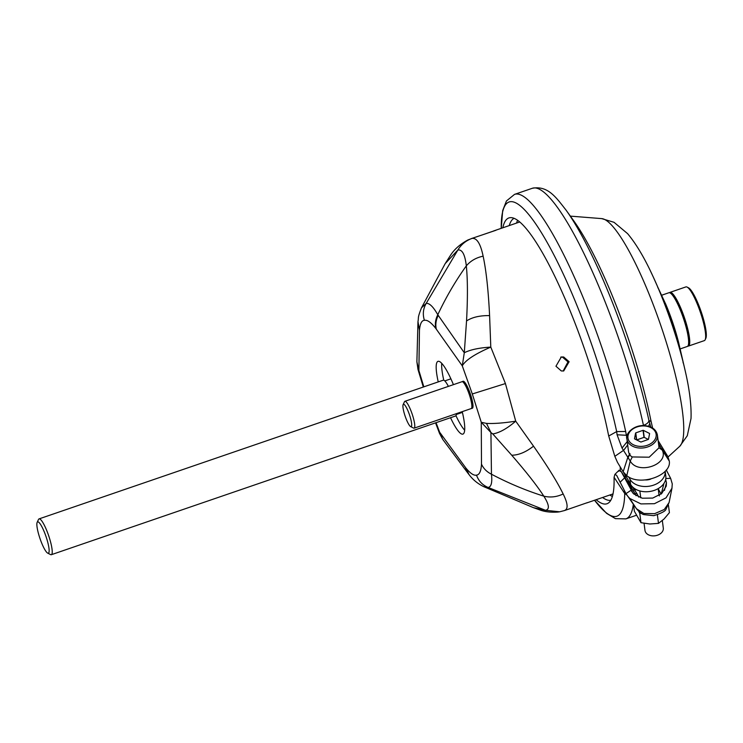 <?xml version="1.0" encoding="UTF-8"?>
<svg xmlns="http://www.w3.org/2000/svg" width="743" height="743" viewBox="0 0 743 743"><rect width="100%" height="100%" fill="white"/><g stroke="black" fill="none" stroke-linecap="round" stroke-linejoin="round"><path stroke-width="1.11" d="M628.671 476.895L629.915 479.142A18.334 13.114 172.6 0 0 650.924 485.894A18.334 13.114 172.6 0 0 665.161 471.248L665.812 476.179A18.334 13.114 172.6 0 1 651.815 491.095A18.334 13.114 172.6 0 1 630.603 484.39L624.696 473.811M650.784 479.059A9.464 6.771 172.6 0 1 650.366 479.216A9.464 6.771 172.6 0 1 645.676 479.95A9.761 6.984 172.6 0 1 645.472 479.941M502.825 227.795A151.089 28.986 71.1 0 1 510.961 217.634A151.089 28.986 71.1 0 1 561.485 290.671A151.089 28.986 71.1 0 1 608.415 434.618L608.721 436.002L616.681 431.581L617.08 434.776L622.021 448.075L630.231 461.041C638.005 475.269 669.573 464.431 662.208 450.072L658.502 443.441M514.072 218.349A149.064 28.596 -108.9 0 0 509.261 225.584M625.671 431.479L616.681 431.581A166.088 31.865 71.1 0 0 546.755 241.716A166.088 31.865 71.1 0 0 501.237 228.333L502.686 210.613L506.429 200.991L514.537 194.378A171.54 32.906 71.1 0 1 569.983 267.638A171.54 32.906 71.1 0 1 625.671 431.479L626.368 435.287L617.08 434.776M665.654 479.495L666.452 482.644L666.267 486.108L661.688 493.566L652.725 498.079L642.258 498.209L633.658 493.9L630.909 490.334L625.996 493.64L616.625 475.325L614.898 474.387L614.09 477.303L624.733 493.51L624.306 490.399M614.09 477.303L614.071 478.186A151.089 28.986 -108.9 0 1 608.786 502.723A151.089 28.986 -108.9 0 1 596.137 499.705M627.677 444.983L623.702 450.249L614.832 456.332L608.721 436.002M629.86 453.629L627.872 457.177L623.154 471.768L626.776 475.669C639.686 486.637 671.756 475.631 669.294 461.078L667.79 456.453L658.679 444.834M623.154 471.768L617.489 462.369L614.832 456.332M650.794 427.067L648.927 420.51A166.088 31.865 -108.9 0 0 565.943 209.972L573.661 220.708A151.089 28.986 71.1 0 1 650.784 420.074L652.623 428.042M643.503 425.563L643.457 425.368C646.865 424.095 648.685 422.479 648.927 420.51L651.063 421.467M658.131 440.618L667.79 456.453M628.522 483.117A163.265 31.317 -108.9 0 0 628.411 480.47M625.392 478.167A158.965 30.5 -108.9 0 0 625.225 475.214M631.531 485.783A163.265 31.317 71.1 0 1 631.531 487.064M405.046 415.876A11.832 2.266 71.1 0 1 403.124 404.656A11.832 2.266 71.1 0 1 409.458 414.752A11.832 2.266 71.1 0 1 410.656 426.603A11.832 2.266 71.1 0 1 405.046 415.876M495.785 230.274L482.606 234.797L495.925 230.284M471.081 238.679L482.606 234.797M678.758 343.173L678.628 342.523A9.464 3.78 -14.1 0 0 678.619 342.495L665.691 304.073A9.464 9.464 0 0 0 665.245 303.163L665.672 304.036A9.464 3.241 -23 0 1 665.691 304.073A9.464 3.241 -23 0 1 665.709 304.119M648.62 426.278L649.726 423.566M610.811 500.253A149.064 28.596 71.1 0 1 602.573 497.494M659.468 495.906L658.679 495.079M665.319 303.32L665.672 304.036A53.737 10.309 71.1 0 1 678.628 342.523L683.449 363.383A101.633 19.494 71.1 0 1 684.665 368.509L684.842 369.271A103.286 19.81 -108.9 0 0 652.93 276.266A103.286 19.81 -108.9 0 0 650.738 271.632M665.431 303.571L657.769 287.086A101.633 19.494 -108.9 0 0 653.264 276.981L652.93 276.266C644.608 258.072 636.166 243.871 627.612 233.655L614.034 222.306L601.663 218.609A120.765 23.163 71.1 0 1 660.815 325.536A120.765 23.163 71.1 0 1 679.78 446.264L668.078 456.954M683.031 362.603L683.449 363.383L683.031 362.603M669.489 292.714A28.392 5.442 71.1 0 1 669.982 292.38L685.91 286.909A28.392 5.442 71.1 0 1 686.077 286.872A28.392 5.442 71.1 0 1 687.099 287.086L688.529 287.82A27.212 5.22 71.1 0 1 701.16 311.698A27.212 5.22 71.1 0 1 705.85 338.297L705.172 339.755A28.392 5.442 71.1 0 1 704.345 340.619L688.417 346.089A28.392 5.442 71.1 0 1 687.814 346.127M661.493 295.287L668.886 292.751A28.392 5.442 71.1 0 1 669.053 292.714A28.392 5.442 71.1 0 1 670.075 292.928A28.392 5.442 71.1 0 1 683.254 317.837A28.392 5.442 71.1 0 1 688.148 345.597A28.392 5.442 71.1 0 1 687.321 346.461L680.077 348.95M670.075 292.928L670.79 293.29A27.797 5.331 71.1 0 1 683.699 317.688A27.797 5.331 71.1 0 1 688.492 344.873L688.148 345.597M687.099 287.086A28.392 5.442 71.1 0 1 700.277 311.995A28.392 5.442 71.1 0 1 705.172 339.755M472.037 238.419C465.963 240.583 461.236 244.447 457.864 250.019L445.168 263.644L450.499 255.313C454.289 249.351 460.075 244.233 467.867 239.989L472.037 238.419C476.839 237.779 480.545 243.695 483.136 256.177C486.21 270.61 488.365 290.42 489.591 315.608L490.798 347.102L505.426 383.564L515.726 421.17C503.763 423.036 494.021 423.779 486.498 423.399L481.269 422.284L481.483 464.152C481.102 471.127 479.449 474.796 476.504 475.139C473.783 475.752 470.198 473.328 465.759 467.876L439.633 432.203L436.067 422.683M559.674 511.797L557.807 512.057C550.962 512.512 545.093 511.843 540.207 510.07L533.465 507.664L545.455 510.292L559.674 511.797L563.686 510.757C568.386 509.754 568.209 504.163 563.166 493.974C557.222 481.817 547.34 465.889 533.53 446.171L515.726 421.17C507.032 428.618 499.38 432.872 492.776 433.94L490.928 432.537L491.457 474.201C492.386 482.551 491.262 486.962 488.095 487.445L483.647 486.619C477.74 483.693 472.901 479.727 469.13 474.721L465.759 467.876M563.686 356.993L569.119 361.711L563.705 370.971L561.337 370.961L555.95 366.234L561.299 356.984L563.686 356.993M587.434 502.621L564.55 510.543M445.168 263.644L421.476 307.834L426.166 303.432L457.864 250.019C462.192 249.249 465.016 254.524 466.325 265.864C467.7 279.619 467.774 297.98 466.539 320.957L464.291 352.749C470.412 349.684 479.244 347.798 490.798 347.102C474.981 353.974 465.471 360.216 462.276 365.835L472.307 393.966L481.269 422.284L490.928 432.537L486.498 423.399M424.402 320.317C422.544 314.41 423.129 308.782 426.166 303.432C429.315 302.893 433.188 306.655 437.794 314.735L464.291 352.749L462.276 365.835L435.825 328.48C431.126 322.443 427.327 319.722 424.402 320.317C421.699 320.419 420.046 323.744 419.451 330.282L418.894 370.553L423.835 386.852M471.211 408.566L472.316 408.269A14.275 2.74 -108.9 0 0 470.403 394.161A14.275 2.74 -108.9 0 0 463.158 381.233A14.275 2.74 -108.9 0 0 463.047 381.27L461.988 381.707A14.201 2.721 71.1 0 1 469.195 394.245A14.201 2.721 71.1 0 1 471.22 408.557A14.201 2.721 71.1 0 1 471.192 408.576L414.12 428.163A14.201 2.721 71.1 0 1 413.526 428.07L410.656 426.603M450.527 417.715A38.45 7.374 -108.9 0 0 462.713 434.153A38.45 7.374 -108.9 0 0 462.935 434.098A38.45 7.374 -108.9 0 0 462.23 411.65M453.416 384.651A38.45 7.374 -108.9 0 0 437.98 361.358A38.45 7.374 -108.9 0 0 438.24 381.911M455.933 415.643A38.45 7.374 -108.9 0 0 464.672 430.216M441.732 363.355A38.45 7.374 -108.9 0 0 443.775 380.23M483.136 256.177C476.207 257.617 470.598 260.839 466.325 265.864C455.329 281.253 445.819 297.544 437.794 314.735C435.472 319.323 434.822 323.902 435.825 328.48M421.476 307.834C417.111 319.044 418.941 316.778 417.975 321.589L419.451 330.282M416.888 361.804L418.894 370.553L417.975 369.401L416.888 361.804L417.975 321.598M439.494 433.336L439.633 432.203L442.754 439.419L439.494 433.336L435.547 422.86M476.504 475.139C478.594 480.972 482.458 485.068 488.095 487.445L545.455 510.292C549.792 509.494 549.253 504.785 543.83 496.175C537.198 485.876 526.49 472.223 511.723 455.218L492.776 433.94M563.166 493.974C556.767 497.002 550.322 497.736 543.83 496.175C525.728 490.436 508.268 483.117 491.457 474.21C486.814 471.889 483.489 468.536 481.483 464.152M563.129 371.045L567.996 361.906L562.544 357.188L560.733 357.104M403.124 404.656L404.489 401.731A14.201 2.721 71.1 0 1 404.898 401.304A14.201 2.721 71.1 0 1 412.086 413.851A14.201 2.721 71.1 0 1 414.12 428.163M461.979 381.716A14.201 2.721 71.1 0 1 462.007 381.707L404.898 401.304M444.778 380.918L450.193 379.06A17.748 3.409 71.1 0 1 451.085 379.255M462.295 411.919A17.748 3.409 71.1 0 1 461.709 412.625A17.748 3.409 71.1 0 1 461.607 412.653M48.286 553.238A16.56 3.176 -108.9 0 0 45.555 535.229A16.56 3.176 -108.9 0 0 37.15 522.385A16.56 3.176 -108.9 0 0 40.001 538.582A16.56 3.176 -108.9 0 0 47.691 553.117A16.56 3.176 -108.9 0 0 48.286 553.238M47.691 553.117L50.561 554.584A18.928 3.631 -108.9 0 0 51.239 554.724A18.928 3.631 -108.9 0 0 51.351 554.696A18.928 3.631 -108.9 0 0 48.639 535.619A18.928 3.631 -108.9 0 0 39.063 518.893A18.928 3.631 -108.9 0 0 38.506 519.468L37.15 522.385M455.385 416.043A18.928 3.631 -108.9 0 0 455.487 416.015A18.928 3.631 -108.9 0 0 456.378 413.656M448.382 386.379A18.928 3.631 -108.9 0 0 443.2 380.202L39.063 518.893M626.897 438.964A15.38 10.996 -7.4 0 0 647.868 446.868A15.38 10.996 -7.4 0 0 657.397 434.999C656.125 429.38 651.769 426.241 644.33 425.59C632.785 424.885 624.937 434.618 626.897 438.964L628.494 451.261A15.38 10.996 -7.4 0 0 630.965 456.165L632.265 456.945L630.231 461.041L626.776 475.669M632.265 456.945L649.206 457.205L659.013 447.769L658.874 446.589M659.013 447.769L662.208 450.072L669.294 461.078M627.241 441.565L622.021 448.075M627.324 434.952L626.368 435.287L626.832 437.627M626.767 494.949L624.733 493.51A166.088 31.865 71.1 0 1 594.549 500.253L606.576 513.348L615.436 518.651L625.894 518.883L636.361 515.289M625.996 493.64L636.426 508.723L643.847 513.478L654.592 513.673L664.279 509.494L669.099 502.5L666.062 509.02C665.793 510.943 661.697 513.162 653.775 515.679L644.005 514.63C642.277 514.453 639.76 512.494 636.445 508.751L629.739 498.423L640.921 503.912L654.453 503.698L666.034 497.847L671.969 488.207L672.257 483.832L670.632 478.325L666.267 469.957M636.017 495.702L634.847 493.454L637.002 493.733L632.432 486.814M627.231 495.637L629.739 498.423M636.528 489.702L632.869 489.981L634.847 493.454L622.337 473.7L633.045 493.287M663.973 483.387L661.242 493.946M665.821 478.529L670.632 478.325M625.142 491.996L624.426 491.355M622.337 473.7L621.157 471.452L619.142 470.189L614.898 474.387M632.869 489.981L621.157 471.452M644.06 523.332L644.98 530.428A9.232 6.603 -7.4 0 0 657.574 535.174A9.232 6.603 -7.4 0 0 663.295 528.05L662.329 520.574M641.042 442.011L648.323 439.438L644.227 437.376A8.117 5.805 172.6 0 0 643.967 437.367L636.677 439.94L635.767 432.881A8.117 5.805 172.6 0 0 635.599 433.048L634.494 438.723A8.117 5.805 172.6 0 0 634.596 438.899L640.772 442.001A8.117 5.805 172.6 0 0 641.042 442.011M648.323 439.438A8.117 5.805 172.6 0 0 648.49 439.271L649.596 433.606A8.117 5.805 172.6 0 0 649.493 433.429L643.317 430.327A8.117 5.805 172.6 0 0 643.048 430.318L635.767 432.881M635.599 433.048L636.482 439.847M643.048 430.318L643.967 437.367M643.317 430.327L644.227 437.376M633.491 504.404L634.383 511.277L640.986 522.691L649.865 523.991L658.493 523.378L664.075 518.976L669.406 512.661L668.403 504.961M640.986 522.691L639.779 513.441L638.869 511.537M641.906 513.125L639.779 513.441M658.493 523.378L657.388 514.853M657.88 287.847L657.769 287.086M665.273 303.228L660.592 293.401M669.982 292.38A28.392 5.442 71.1 0 1 670.149 292.333A28.392 5.442 71.1 0 1 684.498 317.883A28.392 5.442 71.1 0 1 688.417 346.089M629.915 479.142L630.603 484.39M624.241 473.291L624.464 473.681A4.737 3.176 150.8 0 0 624.724 474.48A4.737 3.176 150.8 0 0 625.058 474.926A4.737 3.455 136.2 0 0 625.439 475.455L625.857 475.891M624.445 473.523L624.464 473.681A4.737 3.381 172.6 0 0 625.03 474.406M643.457 425.368A171.54 32.906 -108.9 0 0 587.778 261.536A171.54 32.906 -108.9 0 0 532.332 188.276C548.111 185.323 556.256 197.731 565.943 209.972M633.361 504.218A171.54 32.906 71.1 0 1 625.894 518.883M685.965 374.277A103.286 19.81 -108.9 0 0 684.842 369.271C689.448 388.747 691.51 405.139 691.027 418.448L687.284 435.742L679.78 446.264M625.142 477.777A148.507 28.485 -108.9 0 0 625.188 475.167M517.62 220.355A148.507 28.485 -108.9 0 0 516.534 223.086M609.854 494.996A148.507 28.485 -108.9 0 0 612.381 496.482M620.303 470.365A143.743 27.575 -108.9 0 0 620.201 466.864M489.591 315.608C479.848 315.459 472.167 317.242 466.539 320.957M438.203 315.478C435.937 320.029 435.305 324.57 436.29 329.093M511.723 455.218C518.586 455.171 525.858 452.162 533.53 446.171M442.754 439.419L468.657 474.145L465.313 467.31M505.426 383.564L472.307 393.966M630.045 454.084L628.123 457.595M658.716 445.122L660.36 446.534M638.766 497.113L637.002 493.733M659.069 495.497L658.177 488.634L661.029 494.114M666.452 482.644L664.437 490.408M620.08 482.291L624.464 477.972M621.436 471.916C619.244 470.403 618.306 470.189 618.64 471.303M647.32 445.289A14.201 10.151 -7.4 0 0 650.766 427.587A14.201 10.151 -7.4 0 0 628.049 435.612A14.201 10.151 -7.4 0 0 647.32 445.289M625.782 475.752A4.737 3.455 136.2 0 1 625.439 475.455A4.737 4.737 0 0 1 624.724 474.48L623.544 472.372M514.537 194.378L532.332 188.276M678.758 343.145L684.665 368.509M586.812 502.909L613.021 493.909M493.501 230.989L519.71 221.99M423.315 387.029L417.975 369.401M533.455 507.664L483.647 486.619M468.657 474.145L469.13 474.721M51.351 554.696L455.487 416.015M456.304 414.483L461.709 412.625M671.969 488.207L669.099 502.5M630.621 486.869L632.005 486.962M639.853 490.947L640.745 497.819M657.397 434.999L658.976 447.128M601.663 218.609L570.373 216.129M678.749 343.108A9.464 9.464 0 0 0 678.619 342.495M653.264 276.981L660.425 293.039"/></g></svg>
